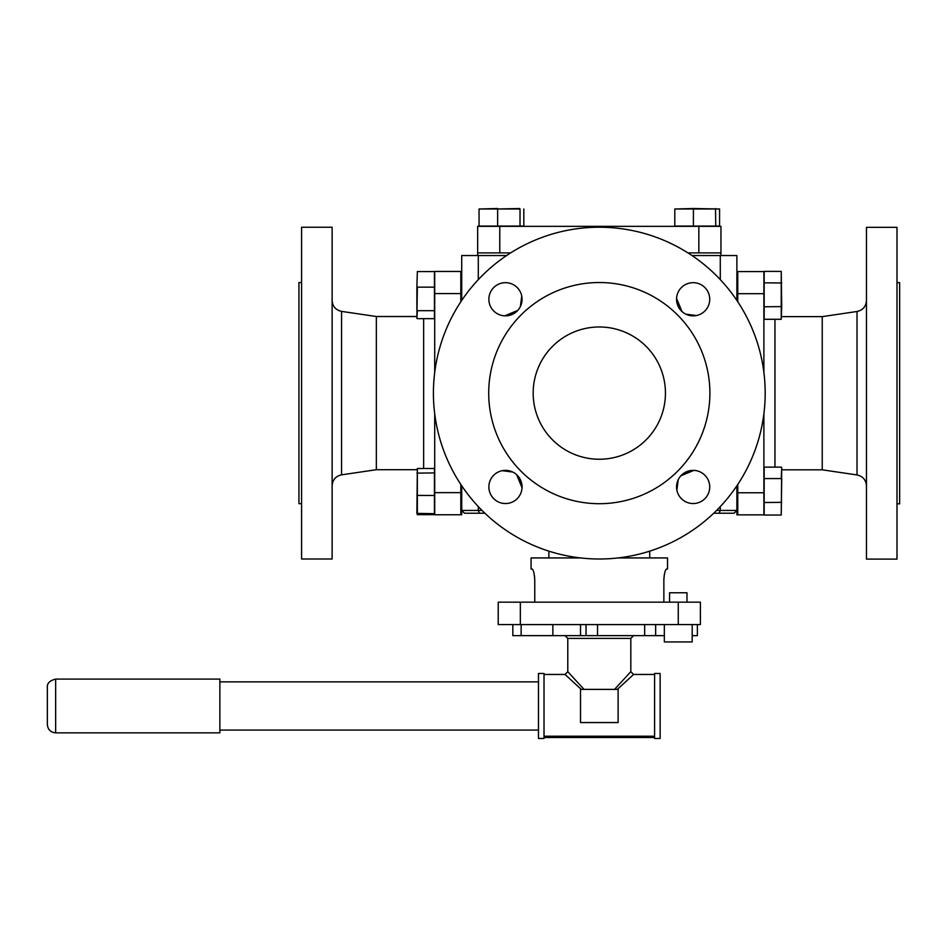 <?xml version="1.0" encoding="UTF-8"?>
<svg xmlns="http://www.w3.org/2000/svg" width="947" height="947" viewBox="0 0 947 947"><rect width="100%" height="100%" fill="white"/><g stroke="black" fill="none" stroke-linecap="round" stroke-linejoin="round"><path stroke-width="1.42" d="M649.737 557.937L649.737 551.142M548.881 557.937L548.881 551.142M736.884 485.799L736.884 510.445L734.114 513.215L713.73 513.215L719.152 513.215L720.288 510.445L720.288 506.609M460.822 271.458L460.822 293.582L434.709 293.582L434.709 271.458L461.71 271.458L461.71 300.459L461.71 255.536L478.294 255.536L478.294 279.637M720.288 279.625L720.288 255.536L691.997 255.536M506.621 255.536L478.294 255.536M720.288 255.536L736.884 255.536L736.884 300.424L736.884 271.576L763.886 271.576L763.886 293.688L737.76 293.688L737.76 271.576M484.876 513.215L464.48 513.215L461.71 510.445L461.71 485.775M478.294 506.586L478.294 510.445L482.047 510.445M479.442 513.215L478.294 510.445L461.71 510.445L461.71 514.766L434.709 514.766L434.709 492.641L460.822 492.641L460.822 514.766M464.48 513.215L461.71 510.445M734.114 513.215L736.884 510.445L736.884 514.872L737.76 514.872L737.76 484.473M663.859 602.174L663.859 580.049C664.297 573.29 665.232 569.609 666.641 568.993L667.54 568.993L667.54 557.937L618.048 557.937M580.57 557.937L531.078 557.937L531.078 568.993L531.977 568.993C533.386 569.597 534.309 573.278 534.759 580.049L534.759 602.174M520.341 624.558L498.229 624.558L498.229 602.174L520.341 602.174L520.341 624.558L678.265 624.558L678.265 602.174L520.341 602.174M678.265 602.174L700.389 602.174L700.389 624.558L678.265 624.558M665.753 569.94L665.35 570.816M665.339 570.852L664.889 572.201M664.474 573.858L664.155 575.74M663.93 577.848L663.859 580.049M534.676 577.812L534.475 575.8M534.132 573.858L533.729 572.201M416.881 316.511L376.35 316.511L376.35 469.712L341.559 474.838C335.723 476.152 332.575 479.809 332.125 485.775M301.596 559.002L301.596 227.221L332.125 227.221L332.125 559.002L301.596 559.002M301.596 503.697L298.944 503.697L298.944 282.526L301.596 282.526M460.822 293.582L460.822 301.785M434.709 293.582L434.709 372.526M434.709 413.697L434.709 492.641M460.822 484.438L460.822 492.641M822.233 316.629L857.023 311.492L857.023 474.944L822.233 469.819L822.233 316.629L781.713 316.629M896.998 393.218L896.998 559.109L866.469 559.109L866.469 227.339L896.998 227.339L896.998 393.218M896.998 282.632L899.65 282.632L899.65 503.816L896.998 503.816M737.76 492.76L763.886 492.76L763.886 514.872L737.76 514.872M763.886 492.76L763.886 413.863M763.886 372.36L763.886 293.688M737.76 301.75L737.76 293.688M477.655 226.345L499.779 226.345L499.779 252.885L477.655 252.885L477.655 226.345M698.839 226.345L720.951 226.345L720.951 252.885L698.839 252.885L698.839 226.345L499.779 226.345M698.839 252.885L687.924 252.885L698.839 252.885M510.682 252.885L499.779 252.885L510.682 252.885M720.951 255.536L720.951 252.885M477.655 255.536L477.655 252.885M781.239 467.143L764.17 467.143L764.17 478.566L781.239 478.566L781.713 467.463L781.239 515.038L781.713 478.732M764.17 478.566L764.17 502.514L781.713 502.36M764.17 502.514L764.17 515.038L781.239 515.038M764.17 319.293L781.239 319.293L781.239 271.398L781.713 306.615L764.17 306.769L764.17 319.293M781.713 282.987L764.17 282.822L764.17 271.398L781.239 271.398M764.17 282.822L764.17 306.769M781.713 306.615L781.239 319.293M416.881 513.381L417.355 468.505L417.355 514.647L434.424 514.647L434.424 513.688L416.881 513.381L417.355 514.647M416.881 495.423L434.424 495.482L434.424 472.896L416.881 473.133M434.424 513.688L434.424 495.482M434.424 472.896L434.424 468.505L417.355 468.505M497.637 226.061L479.052 226.061L479.052 208.991L497.637 208.991L497.637 226.061L520.021 226.061L520.021 208.991L497.637 208.991L519.773 208.518M520.021 226.061L523.821 226.061L523.821 208.991M497.684 208.518L479.052 208.991M693.429 208.518L719.566 208.991L674.797 208.991L674.797 226.061L693.382 226.061L693.429 208.518L674.797 208.991M715.518 208.518L715.766 226.061L719.566 226.061L719.566 208.991M693.382 226.061L715.766 226.061M692.198 624.558L692.198 641.936L664.332 641.936L664.332 624.558M669.565 602.174L669.565 592.763L686.977 592.763L686.977 602.174M505.473 315.86A16.584 16.584 0 0 0 522.057 299.276A16.584 16.584 0 0 0 505.473 282.68A16.584 16.584 0 0 0 488.877 299.276A16.584 16.584 0 0 0 505.473 315.86M693.145 315.86A16.584 16.584 0 0 0 709.729 299.276A16.584 16.584 0 0 0 693.145 282.68A16.584 16.584 0 0 0 676.56 299.276A16.584 16.584 0 0 0 693.145 315.86M693.145 503.544A16.584 16.584 0 0 0 709.729 486.947A16.584 16.584 0 0 0 693.145 470.363A16.584 16.584 0 0 0 676.56 486.947A16.584 16.584 0 0 0 693.145 503.544M505.473 503.544A16.584 16.584 0 0 0 522.057 486.947A16.584 16.584 0 0 0 505.473 470.363A16.584 16.584 0 0 0 488.877 486.947A16.584 16.584 0 0 0 505.473 503.544M599.309 227.221A165.891 165.891 0 0 0 433.418 393.112A165.891 165.891 0 0 0 599.309 559.002A165.891 165.891 0 0 0 765.188 393.112A165.891 165.891 0 0 0 599.309 227.221M599.309 282.526A110.586 110.586 0 0 0 488.711 393.112A110.586 110.586 0 0 0 599.309 503.697A110.586 110.586 0 0 0 709.895 393.112A110.586 110.586 0 0 0 599.309 282.526M599.309 459.248A66.136 66.136 0 0 0 665.445 393.112A66.136 66.136 0 0 0 599.309 326.975A66.136 66.136 0 0 0 533.173 393.112A66.136 66.136 0 0 0 599.309 459.248M693.216 470.363L681.307 475.323L693.216 470.363M676.714 489.256L677.839 480.543M678.23 479.679L676.88 490.191M693.891 470.375L680.846 475.82M676.56 299.205L681.52 311.101L676.56 299.205M695.453 315.694L686.741 314.57M685.877 314.179L696.388 315.54M676.572 298.53L682.018 311.575M504.715 315.848L517.772 310.403M520.377 306.544L521.738 296.032M517.299 310.9L505.402 315.86M521.892 296.967L520.767 305.68M522.034 487.693L516.6 474.648M512.741 472.044L502.23 470.683M517.098 475.122L522.057 487.018M503.165 470.529L511.877 471.653M417.355 318.677L434.424 318.677L434.424 310.699L417.355 310.699L416.881 318.37L417.355 287.154L434.424 287.154L434.424 271.576L417.355 271.576L416.881 287.261L417.355 271.576M434.424 310.699L434.424 287.154M416.881 310.498L416.881 287.261M654.602 737.488L654.602 673.459L660.13 673.459L660.13 738.482L654.602 738.482L654.602 737.488L544.016 737.488L544.016 738.482L538.476 738.482L538.476 673.459L544.016 673.459L544.016 737.488M654.602 736.221L544.016 736.221M654.602 674.453L633.59 674.453L617.349 689.38M581.269 689.38L565.028 674.453L544.016 674.453M614.556 689.38L630.82 671.683L630.82 638.396L567.786 638.396L565.028 635.638M521.134 624.582L521.134 635.638L512.836 635.638L512.836 624.582L597.533 624.582L597.533 635.638L580.511 635.638L580.511 624.582L664.332 624.582M55.648 732.848L219.87 732.848L219.87 679.094L55.648 679.094L55.648 732.848C50.605 732.351 47.847 729.592 47.35 724.55L47.35 687.392C46.971 683.332 49.741 680.562 55.648 679.094M618.107 722.561L618.107 689.38L580.511 689.38L580.511 722.561L618.107 722.561M692.198 624.582L697.371 624.582L697.371 635.638L692.198 635.638M655.644 624.582L655.644 635.638L664.332 635.638M655.644 635.638L597.533 635.638M586.039 624.582L586.039 635.638M552.859 624.582L552.859 635.638L580.511 635.638M521.134 635.638L552.859 635.638M565.028 674.453L567.786 671.683L584.05 689.38M716.571 510.445L736.884 510.445M376.35 316.511L341.559 311.385L341.559 474.838M423.64 468.505L423.64 318.677M774.954 319.293L774.954 467.143M341.559 311.385C335.723 310.071 332.575 306.414 332.125 300.448M376.35 469.712L416.881 469.712M434.424 307.917L434.709 305.455M434.424 478.306L434.709 480.768M857.023 311.492C862.871 310.178 866.02 306.532 866.469 300.554M822.233 469.819L781.713 469.819M764.17 308.024L763.886 305.573M764.17 478.424L763.886 480.875M857.023 474.944C862.871 476.27 866.02 479.916 866.469 485.894M219.87 730.078L538.476 730.078M219.87 681.864L538.476 681.864M630.82 671.683L633.59 674.453M644.647 624.582L644.647 635.638M630.82 638.396L633.59 635.638M567.786 671.683L567.786 638.396"/></g></svg>
